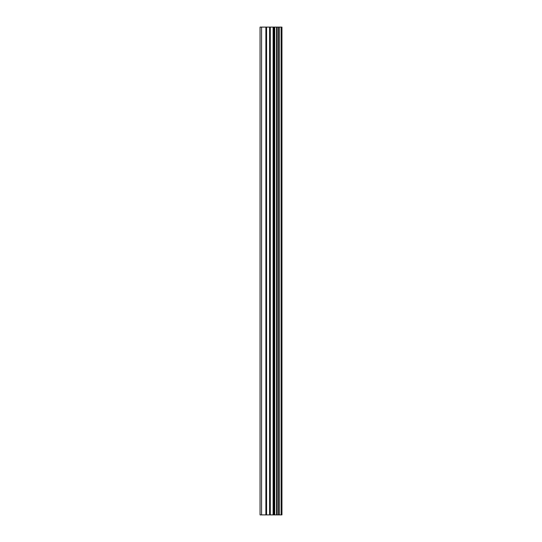 <?xml version="1.0" encoding="UTF-8"?>
<svg xmlns="http://www.w3.org/2000/svg" width="542" height="542" viewBox="0 0 542 542"><rect width="100%" height="100%" fill="white"/><g stroke="black" fill="none" stroke-linecap="round" stroke-linejoin="round"><path stroke-width="0.81" d="M281.21 27.1L281.948 27.1L281.948 514.9L281.21 514.9L281.21 27.1L260.052 27.1L260.052 514.9L261.569 514.9L261.569 27.1M261.569 514.9L281.21 514.9M281.095 514.9L281.095 27.1M279.232 514.9L279.232 27.1M279.103 514.9L279.103 27.1M274.747 514.9L274.747 27.1M274.53 514.9L274.53 27.1M278.94 514.9L278.94 27.1M278.588 514.9L278.588 27.1M277.199 514.9L277.199 27.1M276.847 514.9L276.847 27.1M276.698 514.9L276.698 27.1M276.562 514.9L276.562 27.1M273.798 514.9L273.798 27.1M273.1 514.9L273.1 27.1M270.295 514.9L270.295 27.1M269.591 514.9L269.591 27.1M266.583 514.9L266.583 27.1M265.878 514.9L265.878 27.1"/></g></svg>
